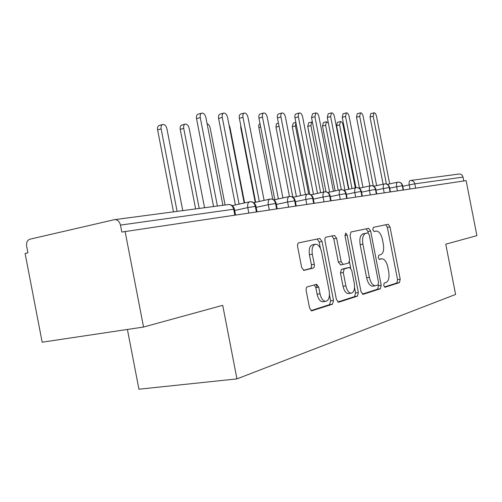 <?xml version="1.0" encoding="UTF-8"?>
<svg xmlns="http://www.w3.org/2000/svg" width="502" height="502" viewBox="0 0 502 502"><rect width="100%" height="100%" fill="white"/><g stroke="black" fill="none" stroke-linecap="round" stroke-linejoin="round"><path stroke-width="0.75" d="M383.666 285.462L385.053 287.251L399.46 282.601L400.207 279.263L389.991 226.898L388.159 224.256L373.375 227.331L372.785 229.634L374.122 231.529L376.444 231.058C379.173 231.359 381.175 234.214 382.461 239.611L383.327 244.047C384.187 249.852 383.321 253.397 380.729 254.683L378.803 255.185L378.226 257.545L379.506 259.396L382.072 258.787C384.695 259.176 386.615 261.962 387.826 267.146L388.692 271.588C389.558 277.411 388.705 281.032 386.145 282.45L384.237 283.053L383.666 285.462M307.349 286.862C306.289 287.376 305.906 288.681 306.195 290.777L309.546 308.002L311.604 310.876L332.456 304.231L333.491 300.409L322.014 241.418L319.799 238.481L298.79 242.842C297.724 243.282 297.328 244.543 297.617 246.633L301.658 267.422L303.892 270.402L313.173 268.074C314.202 267.604 314.572 266.342 314.283 264.29L312.319 254.188C311.554 248.339 312.671 245.007 315.664 244.192C318.431 244.487 320.408 247.103 321.594 252.042L329.18 291.034C329.965 297.303 328.716 300.748 325.44 301.376C322.899 300.886 321.092 298.351 320.019 293.777L318.732 287.175L316.624 284.289L307.349 286.862M143.547 327.04L222.712 305.335L236.957 378.891L455.59 294.442L445.77 244.179L476.9 235.645L466.132 180.626L121.817 232.062L120.467 225.097C119.426 221.238 117.412 219.43 114.425 219.669L29.737 239.253C27.233 240.22 26.211 242.579 26.669 246.325L27.917 252.82L25.1 253.441L42.168 342.201L143.547 327.04L125.073 231.347M361.013 291.687L363.134 294.329L380.384 288.757L381.206 285.287L370.633 231.033L368.694 228.31L350.992 231.987L350.057 235.432L361.013 291.687M357.424 296.167L338.674 302.223L336.396 299.493L324.976 240.791C324.694 238.789 325.045 237.584 326.024 237.176L334.483 235.425L336.61 238.299L341.153 261.642L343.173 264.454L348.677 263.042L349.624 259.484L344.962 235.532L345.709 233.091L347.158 235.068L358.346 292.534L357.424 296.167L354.625 296.588L337.733 302.028M127.408 329.456L138.935 389.213L236.957 378.891M463.766 180.977L463.007 177.099L414.809 183.851L415.65 188.137M410.736 180.431L458.822 174.068C460.962 173.874 462.361 174.884 463.007 177.099M403.144 189.994L402.284 185.608C401.562 183.105 400.031 181.956 397.697 182.163L387.356 184.378M316.957 287.458L316.348 284.32M390.079 191.933L389.201 187.441C388.46 184.874 386.904 183.694 384.532 183.901L373.626 186.248M376.349 193.979L375.452 189.367C374.693 186.738 373.111 185.527 370.689 185.734L359.175 188.219M361.904 196.125L360.982 191.394C360.204 188.696 358.591 187.447 356.131 187.666L343.958 190.302M346.675 198.39L345.727 193.534C344.937 190.76 343.293 189.48 340.789 189.693L327.894 192.498M330.611 200.781L329.638 195.786C328.829 192.937 327.147 191.62 324.606 191.839L310.926 194.82M313.631 203.304L312.633 198.171C311.798 195.234 310.092 193.879 307.5 194.105L292.967 197.286M295.653 205.977L294.63 200.693C293.777 197.675 292.032 196.276 289.397 196.502L273.935 199.903M276.596 208.813L275.542 203.366C274.669 200.254 272.887 198.811 270.208 199.043L253.73 202.689M256.359 211.819L255.267 206.209C254.37 202.996 252.556 201.509 249.833 201.741L232.231 205.651M384.375 287.006L396.8 283.009L397.553 279.677L387.356 227.393L385.687 224.764M368.204 232.947L367.935 231.541L366.165 228.83M362.262 294.128L377.655 289.171L378.489 285.707L378.307 284.785M377.993 285.017L378.577 282.588L369.259 234.792L367.903 232.884L365.72 233.348C362.977 234.553 362.042 238.161 362.908 244.185L369.359 277.311C370.576 282.488 372.503 285.305 375.145 285.776L377.993 285.017M373.25 286.071L372.409 286.196C369.754 285.732 367.828 282.915 366.611 277.75L360.172 244.675C359.306 238.663 360.254 235.061 363.002 233.857L367.834 232.89M340.651 264.88L338.342 262.126L333.805 238.826L331.853 235.965M349.536 262.05L350.678 267.93M354.544 287.759L355.554 292.955L358.346 292.534M345.872 285.87C346.92 290.325 348.626 292.766 350.992 293.206C353.948 292.566 355.046 289.284 354.274 283.36L351.714 270.202L349.536 267.466L344.246 268.89L343.274 272.517L345.872 285.87L343.048 286.316C344.096 290.758 345.803 293.193 348.181 293.632L349.034 293.501M346.895 267.911L349.536 267.466M343.048 286.316L340.456 272.981L341.435 269.361L346.744 267.936M354.625 296.588L355.554 292.955M323.602 301.646L322.548 301.802C320 301.319 318.193 298.79 317.113 294.222L315.833 287.633L314.265 284.91M315.024 244.311L312.796 244.725C309.79 245.541 308.667 248.867 309.433 254.709L312.319 254.188M303.44 270.308L310.28 268.57C311.309 268.099 311.679 266.838 311.397 264.792L309.433 254.709M320.414 248.358L319.165 241.951L317.132 239.027M310.976 310.638L329.582 304.651L330.623 300.836L329.475 294.956M339.609 124.929L336.56 125.713L337.4 122.331L340.444 121.534L339.609 124.929L352.002 188.557M355.284 187.848L343.01 124.854C342.439 122.607 341.58 121.503 340.444 121.534M336.56 125.713L348.928 189.223M389.677 183.876L376.481 116.232C375.904 113.935 375.063 112.799 373.971 112.818L373.206 116.257L370.024 117.079L370.796 113.64L373.971 112.818M383.12 184.209L370.024 117.079M386.421 183.996L373.206 116.257M325.585 125.236L322.491 126.046L323.382 122.576L326.469 121.766L325.585 125.236L338.248 190.245M328.371 123.046L326.469 121.766M322.491 126.046L335.123 190.923M310.882 125.563L307.745 126.385L308.68 122.839L311.811 122.011L310.882 125.563L323.815 192.009M312.401 122.017L311.811 122.011M307.745 126.385L320.646 192.699M295.898 122.626L295.446 125.902L292.258 126.749L293.243 123.115L295.86 122.419M295.446 125.902L308.699 194.054M292.258 126.749L305.442 194.556M279.074 126.297L275.974 127.125L276.338 123.944L278.441 123.021M275.974 127.125L289.459 196.489M376.644 185.596L363.141 116.338C362.538 113.973 361.66 112.812 360.511 112.843L359.702 116.364L356.47 117.204L357.286 113.684L360.511 112.843M369.867 185.916L356.47 117.204M373.293 186.079L359.702 116.364M362.959 187.403L349.128 116.445C348.507 114.017 347.591 112.825 346.38 112.868L345.52 116.47L342.238 117.336L343.104 113.734L346.38 112.868M355.949 187.704L342.238 117.336M359.488 188.15L345.52 116.47M348.583 189.298L334.414 116.558C333.767 114.054 332.807 112.831 331.521 112.894L330.617 116.59L327.285 117.474L328.195 113.785L331.521 112.894M341.335 189.63L327.285 117.474M344.93 190.089L330.617 116.59M333.453 191.287L318.927 116.684C318.255 114.098 317.245 112.843 315.89 112.925L314.93 116.709L311.541 117.619L312.508 113.835L315.89 112.925M325.98 191.808L311.541 117.619M329.607 192.122L314.93 116.709M260.682 127.031L258.844 127.527C258.536 125.487 258.9 124.22 259.942 123.712L259.942 123.712M258.844 127.527L272.781 199.294M317.509 193.383L302.612 116.809C301.909 114.136 300.842 112.856 299.412 112.956C298.414 113.458 298.075 114.751 298.395 116.84L294.956 117.769C294.636 115.686 294.975 114.393 295.979 113.891L296.086 113.866M309.841 194.293L294.956 117.769M313.455 194.268L298.395 116.84M241.217 127.828L240.784 127.947L240.784 125.588M240.784 127.947L255.223 202.356M244.606 202.902L229.954 127.351L229.037 124.998M225.103 205.017L210.131 127.79C209.579 125.513 208.568 124.157 207.094 123.712M300.692 195.592L285.4 116.941C284.665 114.18 283.536 112.862 282.017 112.994C280.976 113.521 280.618 114.845 280.944 116.979L277.449 117.932C277.123 115.805 277.487 114.481 278.528 113.954L278.666 113.916M292.861 197.211L277.449 117.932M296.412 196.533L280.944 116.979M282.915 197.926L267.208 117.085C266.443 114.218 265.251 112.868 263.638 113.032C262.552 113.59 262.169 114.952 262.502 117.123L258.95 118.102C258.618 115.937 259.001 114.581 260.092 114.023L260.262 113.973M274.801 199.714L258.95 118.102M278.39 198.924L262.502 117.123M264.108 200.392L247.963 117.236C247.153 114.261 245.892 112.875 244.173 113.075C243.037 113.665 242.642 115.065 242.974 117.273L239.366 118.284C239.034 116.081 239.435 114.682 240.571 114.092L240.784 114.029M255.662 202.256L239.366 118.284M259.314 201.453L242.974 117.273M204.552 207.734L189.154 128.255C188.313 125.243 186.945 123.868 185.056 124.138C183.839 124.772 183.393 126.184 183.719 128.374L180.243 129.359C179.917 127.175 180.362 125.77 181.586 125.136L181.862 125.054M183.719 128.374L199.225 208.443M180.243 129.359L195.642 208.914M244.167 202.996L227.563 117.393C226.709 114.299 225.367 112.875 223.528 113.126C222.348 113.753 221.928 115.19 222.267 117.437L218.602 118.472C218.263 116.238 218.684 114.801 219.87 114.174L220.133 114.092M235.375 204.954L218.602 118.472M239.084 204.126L222.267 117.437M182.759 210.62L166.915 128.744C166.024 125.607 164.568 124.201 162.548 124.527C161.28 125.205 160.816 126.648 161.142 128.87L157.615 129.886C157.289 127.671 157.76 126.228 159.027 125.55L159.372 125.45M161.142 128.87L177.106 211.367M157.615 129.886L173.472 211.85M222.907 205.305L205.902 117.562C204.998 114.337 203.561 112.875 201.591 113.176C200.367 113.854 199.928 115.328 200.273 117.606L196.546 118.679C196.2 116.408 196.646 114.933 197.876 114.261L198.215 114.161M213.57 206.542L196.546 118.679M217.41 206.033L200.273 117.606M410.015 188.972L409.218 184.905L414.809 183.851C414.1 181.41 412.6 180.287 410.303 180.494L410.128 180.532M234.817 215.025L233.694 209.227L120.467 225.097M235.551 214.919L234.459 209.284L233.694 209.227C232.771 205.92 230.926 204.377 228.153 204.609L114.996 219.594M410.303 180.494L410.228 180.507C409.18 180.921 408.841 182.389 409.218 184.905L402.773 186.261M403.489 189.944L402.648 185.614L389.721 188.131M397.421 190.848L396.605 186.675C396.222 184.14 396.567 182.64 397.647 182.17M384.199 192.812L383.365 188.539L376.004 190.101M370.3 194.876L369.447 190.496L361.572 192.172M355.673 197.054L354.801 192.555L346.361 194.356M340.262 199.344L339.365 194.726L330.316 196.665M323.997 201.766L323.075 197.016L313.361 199.106M306.804 204.32L305.856 199.438L295.414 201.691M288.606 207.025L287.627 201.999L276.389 204.433M269.304 209.899L268.3 204.716L256.183 207.357M248.804 212.942L247.768 207.608L234.691 210.463M390.449 191.883L389.59 187.453L383.365 188.539C382.976 185.941 383.346 184.403 384.476 183.914M376.751 193.916L375.866 189.379L369.447 190.496C369.052 187.83 369.447 186.248 370.639 185.746M362.331 196.062L361.421 191.413L354.801 192.555C354.399 189.819 354.826 188.194 356.075 187.673M347.133 198.321L346.204 193.552L339.365 194.726C338.95 191.921 339.408 190.245 340.739 189.706M331.1 200.706L330.147 195.811L323.075 197.016C322.654 194.13 323.15 192.41 324.549 191.852M314.158 203.228L313.179 198.196L305.856 199.438C305.429 196.47 305.963 194.694 307.444 194.117M296.23 205.895L295.226 200.725L287.627 202.005C287.194 198.943 287.765 197.117 289.34 196.514M277.217 208.719L276.188 203.404L268.3 204.722C267.861 201.572 268.476 199.683 270.151 199.056M257.03 211.725L255.97 206.253L247.768 207.608C247.323 204.358 247.988 202.406 249.77 201.754M379.129 259.27L381.545 258.863M373.94 231.51L376.136 231.102M387.356 227.393L389.991 226.898M397.553 279.677L400.207 279.263M396.8 283.009L399.46 282.601M367.935 231.541L370.633 231.033M378.489 285.707L381.206 285.287M377.655 289.171L380.384 288.757M363.002 233.857L365.72 233.348M360.172 244.675L362.908 244.185M366.611 277.75L369.359 277.311M333.805 238.826L336.61 238.299M338.342 262.126L341.153 261.642M340.569 264.899L343.236 264.447M344.956 235.482L347.158 235.068M341.435 269.361L344.246 268.89M340.456 272.981L343.274 272.517M315.833 287.633L318.732 287.175M317.113 294.222L320.019 293.777M311.397 264.792L314.283 264.29M310.28 268.57L313.173 268.074M319.165 241.951L322.014 241.418M330.623 300.836L333.491 300.409M329.582 304.651L332.456 304.231M311.667 310.882L312.006 310.832M402.635 185.564C402.039 183.431 400.659 182.276 398.481 182.094M389.577 187.397C388.968 185.213 387.557 184.027 385.341 183.839M375.854 189.317C375.226 187.083 373.789 185.872 371.53 185.671M361.409 191.344C360.769 189.059 359.3 187.811 356.991 187.597M346.192 193.477C345.539 191.13 344.033 189.85 341.68 189.63M330.134 195.73C329.463 193.326 327.925 192.009 325.522 191.77M313.166 198.108C312.476 195.642 310.901 194.287 308.441 194.036M295.201 200.624C294.492 198.089 292.879 196.696 290.369 196.433M276.163 203.291C275.435 200.687 273.778 199.25 271.212 198.974M255.945 206.127C255.192 203.448 253.497 201.967 250.862 201.672M234.434 209.139C233.65 206.385 231.911 204.854 229.207 204.546M368.374 228.366L368.694 228.31M372.409 286.196L375.145 285.776M334.05 235.507L334.483 235.425M340.362 264.93L343.173 264.454M348.181 293.632L350.992 293.206M316.241 284.352L316.624 284.289M322.548 301.802L325.44 301.376M319.316 238.575L319.799 238.481M299.412 112.956L295.979 113.891M282.017 112.994L278.528 113.954M263.638 113.032L260.092 114.023M244.173 113.075L240.571 114.092M181.586 125.136L185.056 124.138M223.528 113.126L219.87 114.174M159.027 125.55L162.548 124.527M201.591 113.176L197.876 114.261"/></g></svg>

